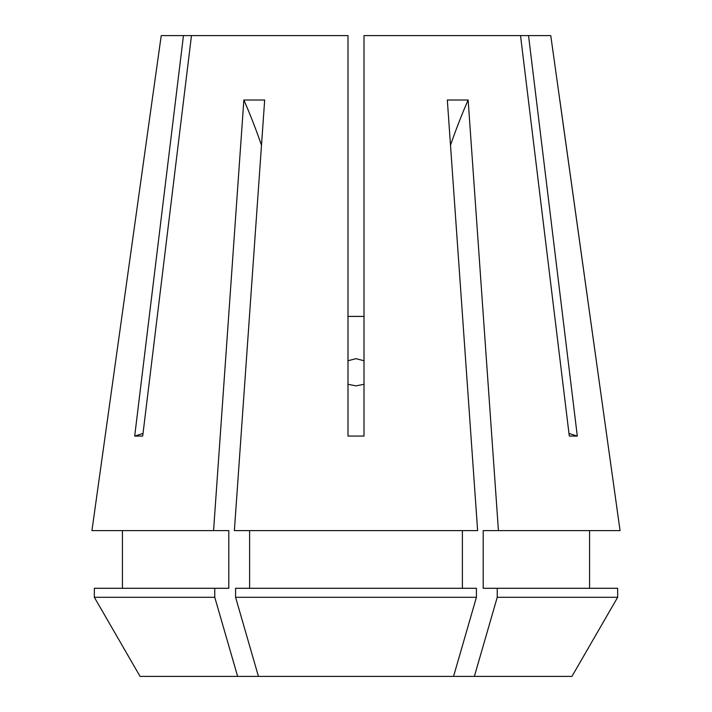 <?xml version="1.0" encoding="UTF-8"?>
<svg xmlns="http://www.w3.org/2000/svg" width="712" height="712" viewBox="0 0 712 712"><rect width="100%" height="100%" fill="white"/><g stroke="black" fill="none" stroke-linecap="round" stroke-linejoin="round"><path stroke-width="1.07" d="M347.99 384.284L356 385.877L364.01 384.284M364.01 360.744L356 358.67L347.99 360.744M152.226 99.68L161.232 35.6L347.99 35.6L347.99 436.064L364.01 436.064L364.01 35.6L520.525 35.6L569.297 436.064L577.307 436.064L528.535 35.6L550.768 35.6L620.063 530.618L498.436 530.618L468.14 100.027L447.323 100.027L477.627 530.618L234.373 530.618L264.677 100.027L243.86 100.027L213.564 530.618L91.937 530.618L152.226 99.68L91.937 530.618M183.465 35.6L134.693 436.064L142.703 436.064L191.475 35.6M364.01 316.404L347.99 316.404M235.583 597.306L476.417 597.306L476.417 588.29L235.583 588.29L235.583 597.306L258.438 676.4L571.932 676.4L617.651 597.306L571.932 676.4M620.063 530.618L559.774 99.68M258.438 676.4L140.068 676.4L94.349 597.306L94.349 588.29L228.801 588.29L228.801 530.618L213.564 530.618M122.42 588.29L122.42 530.618L122.42 588.29M249.609 588.29L249.609 530.618M462.391 588.29L462.391 530.618M140.068 676.4L94.349 597.306L214.766 597.306L214.766 588.29M237.63 676.4L214.766 597.306M453.562 676.4L476.417 597.306M474.37 676.4L497.234 597.306L497.234 588.29L483.199 588.29L483.199 530.618L498.436 530.618M589.581 530.618L589.581 588.29M497.234 588.29L617.651 588.29L617.651 597.306L497.234 597.306M528.535 35.6L520.525 35.6M577.307 436.064A280.35 242.792 90 0 1 568.977 433.421M134.693 436.064A280.35 242.792 90 0 0 143.023 433.421M450.509 145.212A496.62 248.31 90 0 1 468.14 100.027M261.491 145.212A496.62 248.31 90 0 0 243.86 100.027"/></g></svg>
